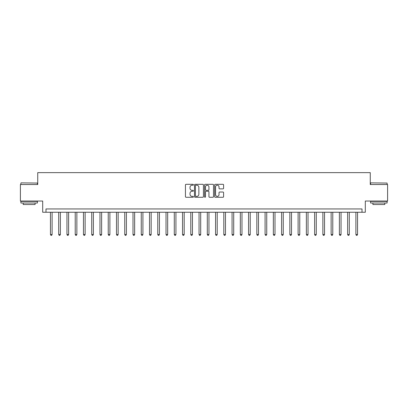 <?xml version="1.0" encoding="UTF-8"?>
<svg xmlns="http://www.w3.org/2000/svg" width="408" height="408" viewBox="0 0 408 408"><rect width="100%" height="100%" fill="white"/><g stroke="black" fill="none" stroke-linecap="round" stroke-linejoin="round"><path stroke-width="0.61" d="M193.433 184.763A0.454 0.454 0 0 0 192.979 184.309L186.094 184.309A0.648 0.648 0 0 0 185.441 184.957L185.441 196.625A0.648 0.648 0 0 0 186.094 197.273L192.979 197.273A0.454 0.454 0 0 0 193.433 196.819A0.454 0.454 0 0 0 192.979 196.365L192.086 196.365A2.076 2.076 0 0 1 190.016 194.29L190.016 193.321A2.076 2.076 0 0 1 192.086 191.245L192.979 191.245A0.454 0.454 0 0 0 193.433 190.791A0.454 0.454 0 0 0 192.979 190.337L192.086 190.337A2.076 2.076 0 0 1 190.016 188.261L190.016 187.292A2.076 2.076 0 0 1 192.086 185.217L192.979 185.217A0.454 0.454 0 0 0 193.433 184.763M222.946 188.879A0.648 0.648 0 0 0 223.594 188.231L223.594 184.957A0.648 0.648 0 0 0 222.946 184.309L215.296 184.309A0.648 0.648 0 0 0 214.649 184.957L214.649 196.625A0.648 0.648 0 0 0 215.296 197.273L222.946 197.273A0.648 0.648 0 0 0 223.594 196.625L223.594 192.673A0.648 0.648 0 0 0 222.946 192.025L219.672 192.025A0.648 0.648 0 0 0 219.025 192.673L219.025 194.631A1.734 1.734 0 0 1 217.291 196.365A1.734 1.734 0 0 1 215.557 194.631L215.557 186.951A1.734 1.734 0 0 1 217.291 185.217A1.734 1.734 0 0 1 219.025 186.951L219.025 188.231A0.648 0.648 0 0 0 219.672 188.879L222.946 188.879M362.008 212.257L365.308 212.257L365.308 201.027L387.6 201.027L387.6 184.518L370.265 184.518L370.265 172.63L37.735 172.63L37.735 184.518L20.4 184.518L20.4 201.027L42.692 201.027L42.692 212.257L362.008 212.257L362.008 208.952L45.992 208.952L45.992 212.257M203.434 184.957A0.648 0.648 0 0 0 202.786 184.309L195.136 184.309A0.648 0.648 0 0 0 194.489 184.957L194.489 196.625A0.648 0.648 0 0 0 195.136 197.273L202.786 197.273A0.648 0.648 0 0 0 203.434 196.625L203.434 184.957M205.214 184.309L212.864 184.309A0.648 0.648 0 0 1 213.511 184.957L213.511 196.625A0.648 0.648 0 0 1 212.864 197.273L209.59 197.273A0.648 0.648 0 0 1 208.942 196.625L208.942 191.893A0.648 0.648 0 0 0 208.294 191.245L206.122 191.245A0.648 0.648 0 0 0 205.474 191.893L205.474 196.819A0.454 0.454 0 0 1 205.02 197.273A0.454 0.454 0 0 1 204.566 196.819L204.566 184.957A0.648 0.648 0 0 1 205.214 184.309M195.85 185.217A0.454 0.454 0 0 0 195.396 185.671L195.396 195.911A0.454 0.454 0 0 0 195.85 196.365L196.789 196.365A2.076 2.076 0 0 0 198.864 194.29L198.864 187.292A2.076 2.076 0 0 0 196.789 185.217L195.85 185.217M208.942 186.981A1.734 1.734 0 0 0 207.208 185.247A1.734 1.734 0 0 0 205.474 186.981L205.474 189.689A0.648 0.648 0 0 0 206.122 190.337L208.294 190.337A0.648 0.648 0 0 0 208.942 189.689L208.942 186.981M50.449 212.257L50.449 234.513L52.102 234.513L52.102 212.257M52.102 234.513L51.607 235.37L50.944 235.37L50.449 234.513M58.706 212.257L58.706 234.513L60.358 234.513L60.358 212.257M60.358 234.513L59.859 235.37L59.201 235.37L58.706 234.513M66.958 212.257L66.958 234.513L68.61 234.513L68.61 212.257M68.61 234.513L68.116 235.37L67.458 235.37L66.958 234.513M75.215 212.257L75.215 234.513L76.867 234.513L76.867 212.257M76.867 234.513L76.373 235.37L75.709 235.37L75.215 234.513M83.472 212.257L83.472 234.513L85.124 234.513L85.124 212.257M85.124 234.513L84.629 235.37L83.966 235.37L83.472 234.513M21.094 182.866L37.408 183.065L21.094 182.866M29.152 203.011L20.895 203.011L20.895 201.358L37.408 201.358L37.408 203.011L29.152 203.011M35.093 203.011L35.093 204.53L23.205 204.53L23.205 203.011M370.79 182.866L387.105 183.065L370.79 182.866M378.848 203.011L370.591 203.011L370.591 201.358L387.105 201.358L387.105 203.011L378.848 203.011M384.795 203.011L384.795 204.53L372.907 204.53L372.907 203.011M91.729 212.257L91.729 234.513L93.376 234.513L93.376 212.257M93.376 234.513L92.881 235.37L92.223 235.37L91.729 234.513M99.98 212.257L99.98 234.513L101.633 234.513L101.633 212.257M101.633 234.513L101.138 235.37L100.475 235.37L99.98 234.513M108.237 212.257L108.237 234.513L109.89 234.513L109.89 212.257M109.89 234.513L109.395 235.37L108.732 235.37L108.237 234.513M116.494 212.257L116.494 234.513L118.142 234.513L118.142 212.257M118.142 234.513L117.647 235.37L116.989 235.37L116.494 234.513M124.746 212.257L124.746 234.513L126.398 234.513L126.398 212.257M126.398 234.513L125.904 235.37L125.246 235.37L124.746 234.513M133.003 212.257L133.003 234.513L134.655 234.513L134.655 212.257M134.655 234.513L134.161 235.37L133.498 235.37L133.003 234.513M141.26 212.257L141.26 234.513L142.912 234.513L142.912 212.257M142.912 234.513L142.412 235.37L141.755 235.37L141.26 234.513M149.517 212.257L149.517 234.513L151.164 234.513L151.164 212.257M151.164 234.513L150.669 235.37L150.011 235.37L149.517 234.513M157.769 212.257L157.769 234.513L159.421 234.513L159.421 212.257M159.421 234.513L158.926 235.37L158.263 235.37L157.769 234.513M166.025 212.257L166.025 234.513L167.678 234.513L167.678 212.257M167.678 234.513L167.183 235.37L166.52 235.37L166.025 234.513M174.282 212.257L174.282 234.513L175.93 234.513L175.93 212.257M175.93 234.513L175.435 235.37L174.777 235.37L174.282 234.513M182.534 212.257L182.534 234.513L184.186 234.513L184.186 212.257M184.186 234.513L183.692 235.37L183.029 235.37L182.534 234.513M190.791 212.257L190.791 234.513L192.443 234.513L192.443 212.257M192.443 234.513L191.949 235.37L191.286 235.37L190.791 234.513M199.048 212.257L199.048 234.513L200.7 234.513L200.7 212.257M200.7 234.513L200.201 235.37L199.543 235.37L199.048 234.513M207.3 212.257L207.3 234.513L208.952 234.513L208.952 212.257M208.952 234.513L208.457 235.37L207.799 235.37L207.3 234.513M215.557 212.257L215.557 234.513L217.209 234.513L217.209 212.257M217.209 234.513L216.714 235.37L216.051 235.37L215.557 234.513M223.814 212.257L223.814 234.513L225.466 234.513L225.466 212.257M225.466 234.513L224.971 235.37L224.308 235.37L223.814 234.513M232.07 212.257L232.07 234.513L233.718 234.513L233.718 212.257M233.718 234.513L233.223 235.37L232.565 235.37L232.07 234.513M240.322 212.257L240.322 234.513L241.975 234.513L241.975 212.257M241.975 234.513L241.48 235.37L240.817 235.37L240.322 234.513M248.579 212.257L248.579 234.513L250.231 234.513L250.231 212.257M250.231 234.513L249.737 235.37L249.074 235.37L248.579 234.513M256.836 212.257L256.836 234.513L258.483 234.513L258.483 212.257M258.483 234.513L257.989 235.37L257.331 235.37L256.836 234.513M265.088 212.257L265.088 234.513L266.74 234.513L266.74 212.257M266.74 234.513L266.245 235.37L265.588 235.37L265.088 234.513M273.345 212.257L273.345 234.513L274.997 234.513L274.997 212.257M274.997 234.513L274.502 235.37L273.839 235.37L273.345 234.513M281.602 212.257L281.602 234.513L283.254 234.513L283.254 212.257M283.254 234.513L282.754 235.37L282.096 235.37L281.602 234.513M289.858 212.257L289.858 234.513L291.506 234.513L291.506 212.257M291.506 234.513L291.011 235.37L290.353 235.37L289.858 234.513M298.11 212.257L298.11 234.513L299.763 234.513L299.763 212.257M299.763 234.513L299.268 235.37L298.605 235.37L298.11 234.513M306.367 212.257L306.367 234.513L308.02 234.513L308.02 212.257M308.02 234.513L307.525 235.37L306.862 235.37L306.367 234.513M314.624 212.257L314.624 234.513L316.271 234.513L316.271 212.257M316.271 234.513L315.777 235.37L315.119 235.37L314.624 234.513M322.876 212.257L322.876 234.513L324.528 234.513L324.528 212.257M324.528 234.513L324.034 235.37L323.371 235.37L322.876 234.513M331.133 212.257L331.133 234.513L332.785 234.513L332.785 212.257M332.785 234.513L332.291 235.37L331.627 235.37L331.133 234.513M339.39 212.257L339.39 234.513L341.042 234.513L341.042 212.257M341.042 234.513L340.542 235.37L339.884 235.37L339.39 234.513M347.642 212.257L347.642 234.513L349.294 234.513L349.294 212.257M349.294 234.513L348.799 235.37L348.141 235.37L347.642 234.513M355.898 212.257L355.898 234.513L357.551 234.513L357.551 212.257M357.551 234.513L357.056 235.37L356.393 235.37L355.898 234.513M20.895 184.518L20.895 183.065M24.659 201.358L24.659 201.027M33.64 201.358L33.64 201.027M37.408 184.518L37.408 183.065M370.591 184.518L370.591 183.065M374.36 201.358L374.36 201.027M383.341 201.358L383.341 201.027M387.105 184.518L387.105 183.065"/></g></svg>
